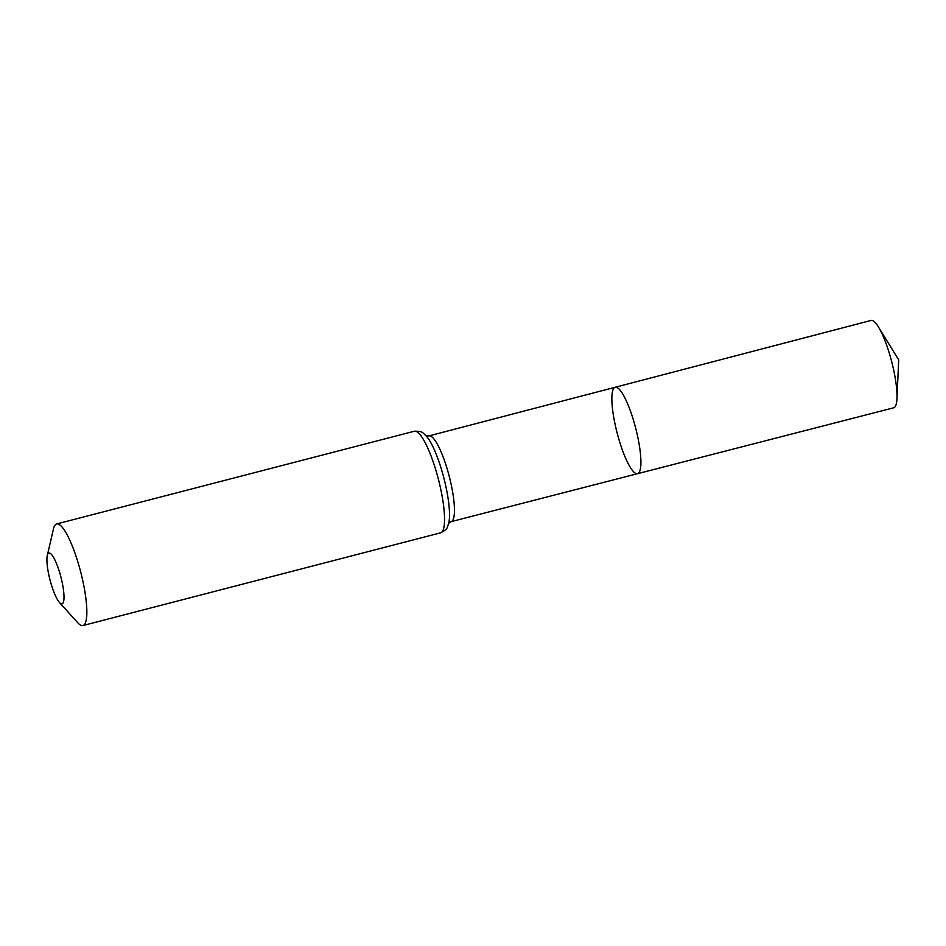 <?xml version="1.0" encoding="UTF-8"?>
<svg xmlns="http://www.w3.org/2000/svg" width="946" height="946" viewBox="0 0 946 946"><rect width="100%" height="100%" fill="white"/><g stroke="black" fill="none" stroke-linecap="round" stroke-linejoin="round"><path stroke-width="1.42" d="M637.58 473.686A44.628 9.59 -104.5 0 0 635.665 428.077A44.628 9.59 -104.5 0 0 615.184 387.269A44.628 9.59 -104.5 0 0 613.635 388.51A44.628 9.59 -104.5 0 0 618.211 436.969A44.628 9.59 -104.5 0 0 637.58 473.686A44.628 9.59 -104.5 0 0 635.665 428.077A44.628 9.59 -104.5 0 0 615.184 387.269L871.006 320.458A45.124 9.685 -104.5 0 1 878.42 326.938A45.124 9.685 -104.5 0 1 896.974 398.538A45.124 9.685 -104.5 0 1 895.212 406.567A45.124 9.685 -104.5 0 1 893.639 407.809L451.159 521.636A44.273 9.507 75.5 0 0 449.255 476.394A44.273 9.507 75.5 0 0 428.928 435.917L615.184 387.269M47.974 553.8A26.228 5.629 75.5 0 1 61.549 579.602A26.228 5.629 75.5 0 1 59.468 602.484A26.228 5.629 75.5 0 1 50.008 579.886A26.228 5.629 75.5 0 1 47.3 555.527A26.228 5.629 75.5 0 1 47.974 553.8M47.3 555.527L53.461 528.873A52.468 11.269 75.5 0 1 54.797 525.42A52.468 11.269 75.5 0 1 56.618 523.966A52.468 11.269 75.5 0 1 80.682 571.928A52.468 11.269 75.5 0 1 82.952 625.543A52.468 11.269 75.5 0 1 77.797 622.787L59.468 602.484M414.313 431.246A52.468 11.269 75.5 0 1 438.388 479.208A52.468 11.269 75.5 0 1 440.647 532.823C448.002 528.802 447.08 528.483 449.066 521.376A48.376 10.382 75.5 0 0 443.816 477.801A48.376 10.382 75.5 0 0 427.237 437.158C422.046 431.908 422.708 431.187 414.313 431.246L56.618 523.966M82.952 625.543L440.647 532.823M425.806 435.645L428.928 435.917M448.558 523.398L451.159 521.636M896.974 398.538L898.7 359.894L878.42 326.938"/></g></svg>
